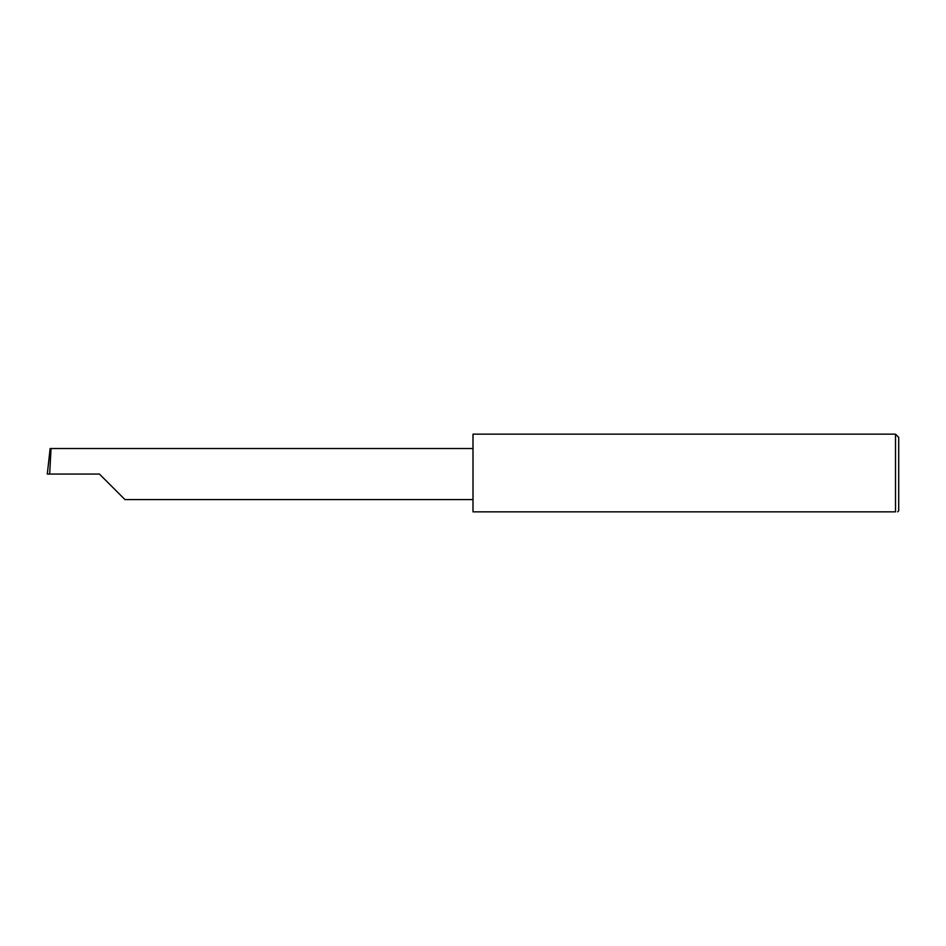 <?xml version="1.0" encoding="UTF-8"?>
<svg xmlns="http://www.w3.org/2000/svg" width="946" height="946" viewBox="0 0 946 946"><rect width="100%" height="100%" fill="white"/><g stroke="black" fill="none" stroke-linecap="round" stroke-linejoin="round"><path stroke-width="1.42" d="M99.448 474.064L124.978 499.594L99.448 474.064L124.978 499.594L99.448 474.064L49.677 474.064L51.025 448.534L50.138 448.534L47.3 474.064L49.677 474.064M895.507 434.155L473 434.155L473 511.845L895.507 511.845C898.322 511.845 898.322 511.845 895.507 511.845L895.507 434.155L898.7 437.348L898.7 510.781L897.636 511.845M473 448.534L51.025 448.534M124.978 499.594L473 499.594"/></g></svg>
